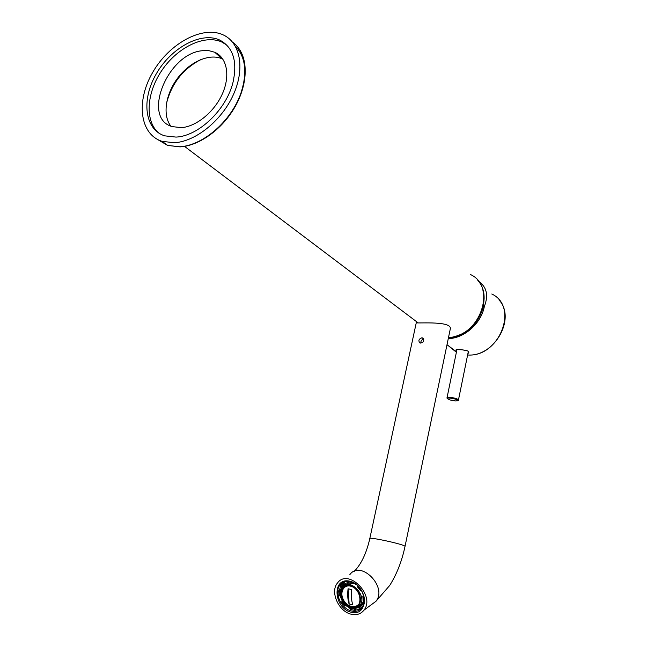 <?xml version="1.0" encoding="UTF-8"?>
<svg xmlns="http://www.w3.org/2000/svg" width="647" height="647" viewBox="0 0 647 647"><rect width="100%" height="100%" fill="white"/><g stroke="black" fill="none" stroke-linecap="round" stroke-linejoin="round"><path stroke-width="0.97" d="M351.936 611.083C341.212 609.167 333.585 592.296 340.087 584.912C342.53 581.985 345.838 580.901 350.003 581.645C360.638 583.303 368.564 600.157 362.215 607.662C359.692 610.8 356.271 611.941 351.936 611.083M351.491 612.321C333.739 608.528 331.531 577.383 349.429 581.111C367.577 584.686 369.526 616.615 351.491 612.321M423.761 339.222C421.65 339.643 420.679 340.961 420.865 343.193M421.844 337.799L422.499 337.936C424.683 340.791 423.874 342.506 420.073 343.064C418.075 340.84 418.658 339.085 421.844 337.799M450.069 330.002L450.377 328.506C450.902 320.168 412.762 324.058 416.32 322.505L369.833 538.458M351.62 614.286C338.802 611.973 329.711 591.811 337.499 583.004C348.248 567.702 375.85 595.733 363.938 610.194C360.921 613.963 356.812 615.321 351.62 614.286M166.336 104.135C171.261 83.908 182.802 69.027 200.95 59.484M219.074 56.135L220.659 56.378M217.804 54.987L219.365 55.157M357.419 606.231L354.289 607.517L351.758 607.323C345.587 605.268 342.037 600.804 341.123 593.946L341.948 589.344M353.933 607.444L351.475 607.25C345.441 605.244 341.98 600.893 341.09 594.197C341.009 590.954 342.037 588.519 344.172 586.894M351.159 586.311L350.367 586.101C342.708 584.354 339.028 594.302 344.527 601.564C349.776 609.037 360.007 607.954 360.379 599.737M348.07 588.778L351.774 589.554C351.062 595.402 351.394 600.489 352.777 604.808L349.081 604.007C347.698 599.688 347.358 594.617 348.07 588.778M349.081 604.007L352.752 604.743M348.143 588.794L349.145 603.958M363.978 601.087L362.514 604.735L363.42 605.584M362.943 606.546L362.425 606.32L359.514 609.062L358.842 607.978L361.511 605.463L362.425 606.32M362.514 604.735L361.511 605.463M359.514 609.062L360.112 609.337L362.215 607.662M359.861 607.274L355.535 608.334M355.34 608.382L355.696 610.048L359.772 609.328M359.845 607.242L358.842 607.978M355.696 610.048L354.993 610.558L350.189 609.272L350.294 608.18L354.321 609.07L354.58 610.25M355.235 608.398L354.321 609.07M345.862 605.398L350.253 608.633M350.189 609.272L350.601 609.434M345.781 605.511L344.932 606.069L341.713 601.799L342.441 601.362M345.522 605.099L345.013 605.867M341.713 601.799L342.384 601.273M340.007 595.83L342.36 601.289M340.273 595.83L339.263 595.814L338.939 590.994L339.974 591.415L340.314 595.806M338.939 590.994L339.489 590.104L340.484 590.501M341.592 587.961L342.546 586.012L341.527 586.716L340.629 585.875L339.489 590.104M340.508 585.292L341.066 584.532L340.629 585.875L343.476 583.084L344.147 584.16L341.988 586.069L345.077 583.521M341.527 586.716L341.988 586.069M343.476 583.084L343.484 582.389L341.066 584.532M344.228 581.944L345.166 583.465L348.49 582.349M345.166 583.465L344.147 584.16M344.01 582.025L343.484 582.389M348.628 582.996L348.369 581.807L352.785 582.712L352.672 583.829L348.628 582.996M353.707 582.963L355.284 583.877M358.05 586.077L361.406 590.21L360.573 590.703L357.492 586.934L358.034 586.101M363.97 596.291L364.431 601.241M363.687 595.232L362.854 596.275L363.889 596.291M351.281 607.387C339.044 604.808 337.556 583.319 349.865 585.947C362.288 588.422 363.663 610.275 351.281 607.387M344.948 585.05L348.733 582.996M353.44 583.295L356.457 584.702M363.582 600.926L362.158 603.886L359.384 606.142M342.611 586.667L343.694 584.904M360.363 606.837L357.079 607.816M353.691 583.125L352.672 583.829M362.854 596.275L363.137 600.748L364.196 601.176M456.685 350.86C454.914 349.574 456.426 349.194 461.23 349.736C468.072 350.431 470.304 351.701 467.91 353.537M448.266 338.656C464.376 338.308 481.239 323.387 484.352 306.435L483.43 306.395L484.158 297.895L482.929 290.26M484.352 306.435C488.711 295.234 486.706 286.807 478.343 281.138M450.385 337.556C467.49 334.337 478.505 323.953 483.43 306.395M222.924 59.217L222.018 58.788C209.377 53.119 189.903 61.821 177.755 77.98C165.519 94.09 162.332 115.215 170.84 126.116M181.378 127.653L172.126 126.602C141.394 118.029 167.613 53.345 202.43 50.709L208.941 50.676L214.78 52.27C226.919 57.518 230.502 75.521 222.463 93.645C214.529 111.794 196.405 126.618 181.378 127.653M226.96 45.225L221.832 42.031C204.67 34.105 177.771 47.174 162.211 69.908C146.473 92.537 144.548 121.038 158.709 133.007M176 137.091C198.297 136.25 226.24 109.885 232.952 82.549C237.651 61.425 233.219 47.255 219.648 40.025C200.918 31.339 170.913 47.975 156.202 73.976C141.143 99.848 144.596 129.465 164.661 135.838L176 137.091M174.455 142.728C195.758 141.499 221.856 120.528 233.462 94.511C245.221 68.509 240.312 42.653 223.272 34.93C202.406 25.104 168.956 43.648 152.595 72.577C135.838 101.353 139.687 134.374 162.179 141.378L174.455 142.728M354.33 571.293C361.309 564.047 366.453 553.193 369.777 538.716C366.962 536.25 404.262 544.297 405.038 546.335L404.99 546.586M349.857 574.625C360.565 559.493 387.828 586.958 375.98 601.273L370.909 605.026M448.46 337.75C480.058 336.755 497.252 286.702 470.539 274.554M351.321 607.97C338.413 605.244 336.844 582.599 349.833 585.357C362.935 587.969 364.374 611.027 351.321 607.97M362.158 603.886L359.894 605.543C357.783 608.083 354.977 609.005 351.475 608.301C342.87 606.757 336.763 593.283 342.101 587.25C349.372 576.881 367.965 595.838 359.894 605.543C357.872 608.043 355.13 608.956 351.661 608.277M458.448 400.016C459.192 400.477 458.165 400.792 455.383 400.962L450.231 400.008C438.553 395.252 466.131 400.364 455.383 400.962L450.231 400.008C445.144 397.711 448.015 399.07 446.996 397.889C446.406 396.142 458.448 398.366 458.448 400.016L468.347 351.41M447.821 345.304L456.394 352.251M467.619 354.968C499.33 357.613 519.282 306.71 491.801 294.005M449.73 346.743L456.442 351.806M240.579 94.179C247.583 73.176 245.828 57.146 235.306 46.083M161.313 141.086L164.314 142.963M157.027 139.162L167.613 145.405L179.858 146.788C200.125 145.64 224.816 126.755 236.996 102.347C249.273 77.963 247.008 52.27 232.548 42.095M423.413 338.607L422.499 337.936M340.087 584.912L343.153 582.826M363.938 610.194L375.98 601.273L389.696 585.478C396.765 574.229 401.884 561.184 405.038 546.335L450.377 328.506M417.558 322.432L184.508 146.368M448.452 337.774C475.06 336.917 494.729 298.437 477.818 280.491M360.023 609.377L362.255 607.614M344.932 606.069L341.543 601.888M339.02 595.717L338.68 590.76M447.037 397.687L456.944 349.574M456.515 349.647L461.238 349.752C470.175 350.779 468.177 351.879 468.654 351.782L468.687 351.806M467.619 354.985C494.348 357.233 516.427 318.373 498.95 299.86M456.483 351.839L447.012 344.689M222.018 58.788L214.78 52.27M219.648 40.025L221.832 42.031M237.675 46.916C248.626 60.009 247.599 85.072 234.764 107.281C221.97 129.505 199.106 145.842 180.012 146.877L167.613 145.405L162.179 141.378M462.484 333.488L466.6 331.369M482.662 309.509L483.285 306.023"/></g></svg>
